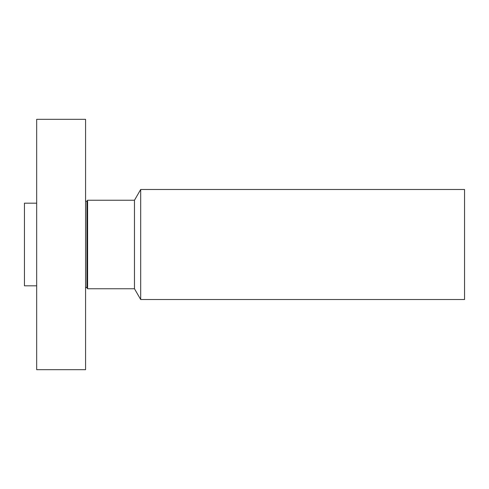 <?xml version="1.0" encoding="UTF-8"?>
<svg xmlns="http://www.w3.org/2000/svg" width="489" height="489" viewBox="0 0 489 489"><rect width="100%" height="100%" fill="white"/><g stroke="black" fill="none" stroke-linecap="round" stroke-linejoin="round"><path stroke-width="0.73" d="M36.675 369.684L36.675 119.316L85.575 119.316L85.575 369.684L36.675 369.684M86.944 201.346L87.58 200.245L87.58 288.754L86.944 287.654L86.944 201.346L85.575 200.979M87.58 288.754L134.475 288.754L134.475 200.245L87.58 200.245M134.475 200.245L140.685 189.487L140.685 299.512L134.475 288.754M140.685 299.512L464.55 299.512L464.55 189.487L140.685 189.487M36.675 285.82L24.45 285.82L24.45 203.179L36.675 203.179M86.944 287.654C86.963 287.08 86.51 287.202 85.575 288.021"/></g></svg>
